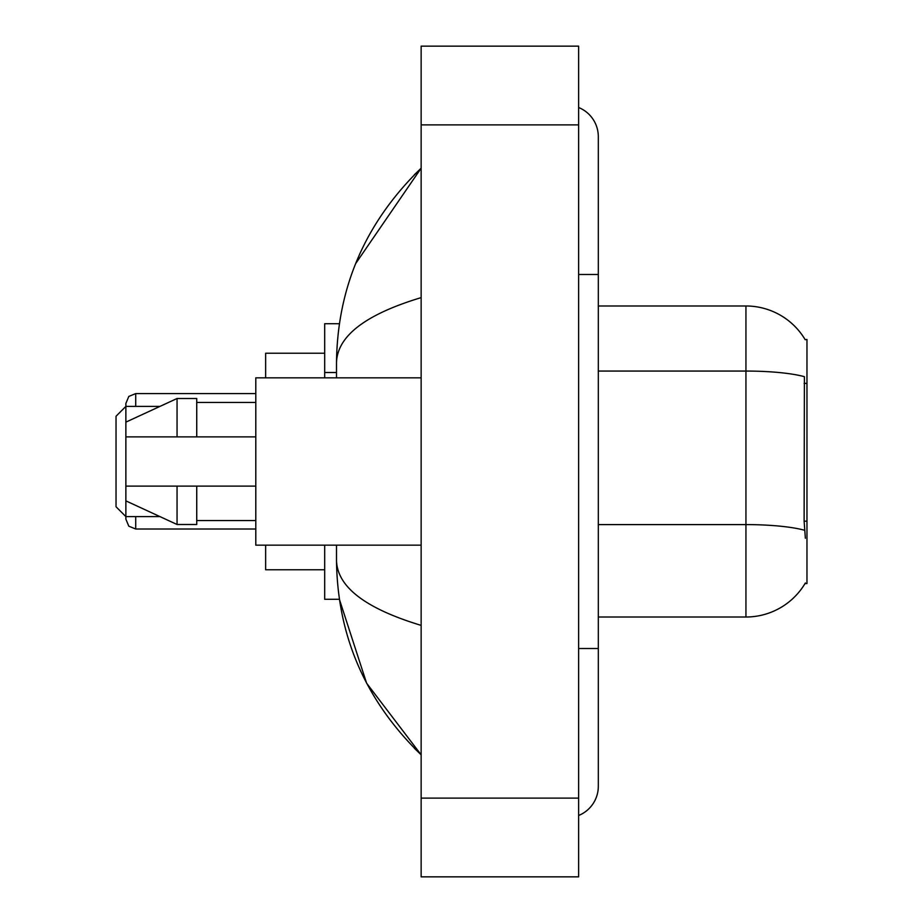 <?xml version="1.0" encoding="UTF-8"?>
<svg xmlns="http://www.w3.org/2000/svg" width="923" height="923" viewBox="0 0 923 923"><rect width="100%" height="100%" fill="white"/><g stroke="black" fill="none" stroke-linecap="round" stroke-linejoin="round"><path stroke-width="1.38" d="M598.312 617.014L745.946 617.014A68.902 68.902 0 0 0 805.375 582.955L805.029 583.544L806.967 583.544L806.967 339.456L805.179 339.699A68.902 68.902 0 0 0 745.946 305.986A68.902 68.902 0 0 1 805.029 339.456A68.902 68.902 0 0 0 745.946 305.986L598.312 305.986M339.376 323.708L324.688 323.708L324.688 377.842M336.503 545.158L336.503 560.319C337.345 636.016 365.554 700.845 421.142 754.806L366.604 683.182L339.376 599.292L324.688 599.292L324.688 545.158M578.629 648.511L598.312 648.511L598.312 136.696A31.497 31.497 0 0 0 578.629 107.506A31.497 31.497 0 0 1 598.312 136.696A31.497 31.497 0 0 0 578.629 107.506M578.629 815.494A31.497 31.497 0 0 0 598.312 786.304A31.497 31.497 0 0 1 578.629 815.494A31.497 31.497 0 0 0 598.312 786.304A31.497 31.497 0 0 1 578.629 815.494M421.142 297.621C365.473 314.408 337.253 336.087 336.503 362.681L336.503 377.842M421.142 876.85L578.629 876.85L578.629 46.15L421.142 46.15L421.142 876.85M336.503 362.681C337.345 286.984 365.554 222.155 421.142 168.194L355.667 263.586M336.503 560.319C337.126 586.82 365.346 608.511 421.142 625.379M805.375 538.271L804.118 521.172L804.395 376.688A68.902 11.964 180 0 0 745.946 371.058L745.946 305.986A68.902 68.902 0 0 1 805.179 339.699M421.142 377.842L255.798 377.842L255.798 545.158L421.142 545.158M125.874 422.134L125.874 519.176L125.874 516.615L125.874 519.176L125.874 516.615L125.874 519.176L125.874 516.615L125.874 519.176L125.874 516.615L125.874 519.176L125.874 516.615L125.874 519.176L125.874 516.615L116.033 506.773L116.033 416.227L125.874 406.385L125.874 403.432L125.874 422.134L177.054 398.505L177.054 436.891L255.798 436.891M125.874 436.891L177.054 436.891M177.054 398.505L196.737 398.505L196.737 436.891M255.798 486.109L196.737 486.109L196.737 524.495L177.054 524.495L177.054 486.109L125.874 486.109L125.874 500.866L177.054 524.495M125.874 486.109L138.9 486.109M196.737 486.109L177.054 486.109M125.874 517.203L125.874 519.176L125.874 517.203M125.874 405.393L125.874 403.432L125.874 405.393M265.639 545.158L265.639 569.768L324.688 569.768M324.688 353.232L265.639 353.232L265.639 377.842M806.967 383.38L804.118 383.38M806.967 521.172L804.118 521.172M336.503 372.511L324.688 372.511M578.629 274.489L598.312 274.489M421.142 798.107L578.629 798.107M421.142 124.893L578.629 124.893M745.946 617.014L745.946 371.058L598.312 371.058M804.614 530.287A68.902 11.964 180 0 0 745.946 524.599L598.312 524.599M135.716 516.615L135.716 529.017L255.798 529.017M255.798 393.59L135.716 393.59L135.716 406.385M598.312 648.511L598.312 786.304M421.142 168.194L414.3 174.805M421.142 754.806L414.3 748.195M196.737 402.451L255.798 402.451M196.737 520.549L255.798 520.549M135.716 529.017L128.816 526.191L125.874 519.176M135.716 393.59L128.816 396.417L125.874 403.432M125.874 516.615L159.991 516.615M125.874 406.385L159.991 406.385"/></g></svg>
